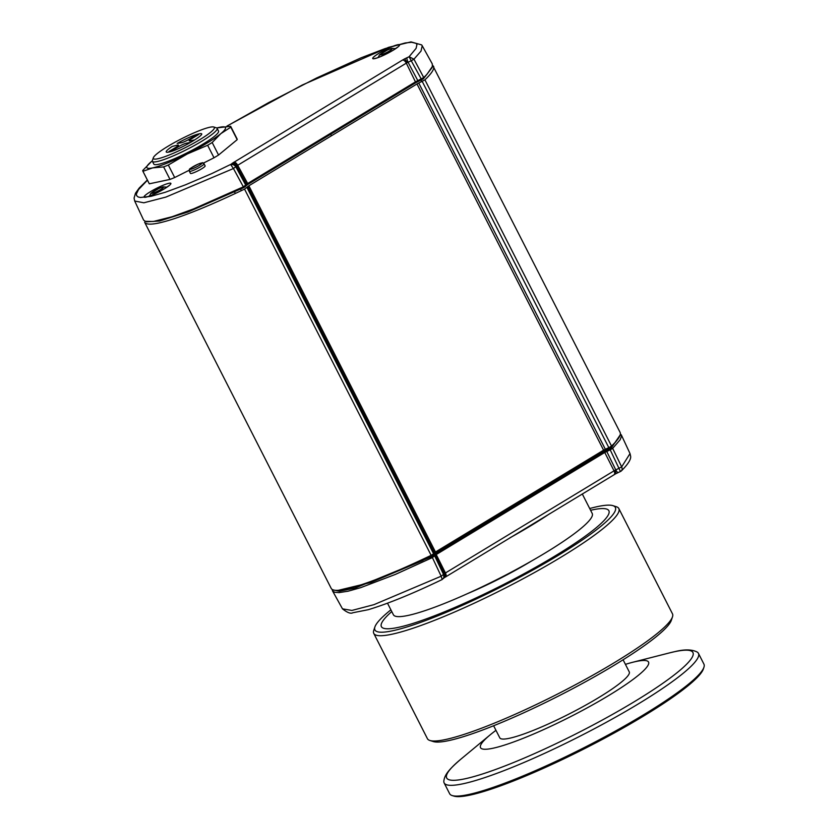 <?xml version="1.0" encoding="UTF-8"?>
<svg xmlns="http://www.w3.org/2000/svg" width="838" height="838" viewBox="0 0 838 838"><rect width="100%" height="100%" fill="white"/><g stroke="black" fill="none" stroke-linecap="round" stroke-linejoin="round"><path stroke-width="1.26" d="M247.011 187.576L433.613 553.803L431.141 555.343C392.561 573.758 364.038 585.05 345.549 589.219C337.222 590.968 332.445 590.696 331.209 588.402L144.607 222.175C145.843 224.469 150.62 224.741 158.948 222.992C177.436 218.823 205.959 207.531 244.539 189.116L248.876 185.785L416.989 83.957L424.929 79.851L611.53 446.078C618.434 439.468 621.293 434.922 620.11 432.418L432.586 65.196M611.53 446.078L608.838 447.67L422.237 81.443M418.738 83.035L605.34 449.262L608.838 447.67M605.34 449.262L603.59 450.184L416.989 83.957M248.876 185.785L435.477 552.012L603.59 450.184M435.477 552.012L434.44 552.776L247.839 186.549M433.613 553.803L434.44 552.776M424.929 79.851C431.832 73.241 434.692 68.695 433.508 66.202M333.241 589.921L339.411 591.24L355.019 588.098L431.895 556.537L435.697 553.489L603.831 451.64L611.405 447.806L620.162 435.027M445.292 576.911A4.148 1.906 -121.2 0 0 445.575 576.795A4.148 1.906 -121.2 0 0 445.439 572.962L614.034 470.841L604.753 452.468L436.619 554.306L432.282 557.637L395.494 574.365L360.717 587.648L348.095 591.199L339.013 592.602L334.75 592.277L332.571 590.937L332.131 589.397M613.887 474.79A4.148 1.906 -121.2 0 0 614.17 474.675A4.148 1.906 -121.2 0 0 614.034 470.841L615.783 469.919A4.148 1.226 65.5 0 0 618.287 472.506A4.148 1.226 65.5 0 0 618.434 472.391M332.445 590.748L342.491 608.849L351.887 610.441L373.916 604.669L441.165 576.209L431.895 556.537M620.382 433.77L621.503 436.221L620.13 439.793L612.672 448.372L621.67 466.871L630.019 453.578L621.272 434.807M611.405 447.806L612.672 448.372L609.98 449.954L604.753 452.468L603.831 451.64M606.23 450.383L615.783 469.919L621.67 466.871C622.529 469.165 622.121 470.705 620.434 471.48L609.718 448.801M342.491 608.849C347.309 612.662 350.755 613.961 352.819 612.756L368.238 609.708C388.591 603.528 413.249 593.451 442.223 579.487L441.165 576.209L444.402 573.726L435.582 555.081L434.273 554.547M614.883 470.369L616.15 473.564L620.434 471.48M443.396 578.555L443.962 577.843A4.148 3.928 -141.2 0 0 444.402 573.726L445.439 572.962L435.697 553.489M442.223 579.487L443.899 577.612L443.648 574.659L434.754 556.097L433.445 555.563M432.02 67.668L423.4 78.824L415.837 82.669L247.692 184.517L243.9 187.555L188.246 211.899L159.482 221.054L146.629 221.787M233.959 162.163A4.148 1.906 58.8 0 1 237.709 165.275L237.049 165.704A4.148 3.153 -126.5 0 0 232.241 163.295L402.565 60.032A4.148 1.906 58.8 0 1 406.315 63.154L237.709 165.275L247.681 183.512L415.816 81.663L423.745 77.567L426.93 74.362L432.387 66.443L432.261 63.856L422.216 45.744L421.022 51.076L413.951 59.194L423.745 77.567L423.4 78.824M237.049 165.704L236.672 166.05A4.148 3.928 -141.2 0 0 231.267 164.154L232.241 163.295M407.111 57.644A4.148 1.226 65.5 0 0 408.064 62.232L407.153 62.672L404.764 58.796L409.112 56.733L411.249 60.786L413.951 59.194L409.112 56.733L416.088 48.363L416.926 44.592L416.057 43.335L411.626 42.288L405.236 42.948L385.071 48.604L361.063 57.822L316.722 77.934L268.757 102.55L227.098 126.035M147.446 180.17L138.49 189.598L136.395 193.966L136.573 195.568L138.092 196.951L140.365 197.485L150.934 196.343L165.411 192.227L185.47 184.821L211.951 173.508L231.267 164.154M134.698 201.026L143.633 220.132L145.372 221.337L153.323 221.494L172.083 216.738L193.62 208.892L243.345 186.832L233.446 168.532L165.882 197.087L143.864 202.796L134.698 201.026L134.08 198.093L135.484 193.232L139.234 188.005L147.362 180.002M243.9 187.555L243.345 186.832L247.681 183.512L247.692 184.517M246.267 185.575L246.644 184.276L236.672 166.05L233.446 168.532L230.796 164.74C232.796 164.143 234.504 164.897 235.928 166.982L245.827 185.292L245.45 186.591M421.713 79.83L411.249 60.786L408.064 62.232L418.235 81.412M218.55 155.03A49.295 6.924 153 0 1 214.015 157.774L207.635 145.278A49.295 6.924 -27 0 0 212.182 142.523L218.55 155.03L237.185 139.674L230.806 127.167L220.865 133.619L212.182 142.523M167.747 146.42A34.253 4.808 -27 0 0 153.323 157.785A34.253 4.808 -27 0 0 186.015 147.289A34.253 4.808 -27 0 0 213.732 126.999A34.253 4.808 -27 0 0 167.747 146.42M153.323 157.785L152.401 160.508A36.327 5.101 -27 0 0 152.401 161.325A36.327 5.101 -27 0 0 201.832 141.213A36.327 5.101 -27 0 0 217.136 128.34A36.327 5.101 -27 0 0 216.476 127.868L213.732 126.999M152.401 161.325L153.804 164.07A36.327 5.101 -27 0 0 203.236 143.958A36.327 5.101 -27 0 0 218.529 131.084L217.136 128.34M189.21 170.24L174.692 177.53A49.295 6.924 153 0 1 169.999 179.416L163.62 166.909L152.652 167.883A44.11 6.191 153 0 1 151.469 161.535L152.327 160.823A44.11 6.191 153 0 0 151.469 161.535L142.774 170.439A49.295 6.924 -27 0 0 142.869 171.182A49.295 6.924 -27 0 0 142.942 171.298L149.311 183.805A49.295 6.924 153 0 1 149.237 183.69L142.869 171.182M216.644 127.931L230.649 126.308A49.295 6.924 -27 0 1 230.722 126.423A49.295 6.924 -27 0 1 230.806 127.167M214.015 157.774L203.414 163.106M207.635 145.278L187.356 153.92L168.323 165.023L174.692 177.53M169.999 179.416L149.311 183.805M216.791 127.994A44.11 6.191 153 0 1 219.682 127.282A44.11 6.191 153 0 1 220.865 133.619A44.11 6.191 153 0 1 187.356 153.92A44.11 6.191 153 0 1 152.652 167.883L142.942 171.298M163.62 166.909A49.295 6.924 -27 0 0 168.323 165.023M237.018 138.815A49.295 6.924 153 0 1 237.091 138.93A49.295 6.924 153 0 1 237.185 139.674M177.164 143.445L181.542 142.711A6.484 0.911 -27 0 0 189.514 139.077L196.27 134.991A18.164 2.545 153 0 1 198.711 134.468L191.954 138.563A6.484 0.911 -27 0 0 189.22 140.857A6.484 0.911 -27 0 0 190.069 140.899L194.248 140.019A18.164 2.545 153 0 1 190.31 142.408L186.13 143.288A6.484 0.911 -27 0 0 178.159 146.922L171.392 151.018A18.164 2.545 153 0 1 168.962 151.531L175.718 147.436A6.484 0.911 -27 0 0 178.452 145.142A6.484 0.911 -27 0 0 177.593 145.1L172.23 146.43A19.724 2.765 153 0 0 168.857 152.076C180.023 149.992 211.438 130.958 198.816 133.923A19.724 2.765 153 0 0 177.164 143.445M189.378 171.277L190.446 173.382A8.233 1.152 -27 0 0 197.831 170.91A8.233 1.152 -27 0 0 205.132 166.06A8.233 1.152 -27 0 0 205.121 165.893L204.053 163.787C200.931 162.446 205.404 162.027 198.218 164.07C186.905 170.355 189.849 168.27 189.378 171.277A8.233 1.152 -27 0 0 196.762 168.805A8.233 1.152 -27 0 0 204.063 163.955A8.233 1.152 -27 0 0 204.053 163.787M672.474 616.894L671.332 620.298A134.918 18.939 153 0 1 519.288 714.814A134.918 18.939 153 0 1 433.33 741.567L429.904 740.488A137.516 19.305 -27 0 0 517.517 713.222A137.516 19.305 -27 0 0 672.474 616.894A137.516 19.305 -27 0 0 672.474 613.825L618.821 508.53A137.516 19.305 153 0 1 505.063 588.171A137.516 19.305 153 0 1 373.769 633.392A137.516 19.305 153 0 1 373.769 630.323L374.911 626.918A134.918 18.939 -27 0 0 503.732 585.553A134.918 18.939 -27 0 0 612.913 505.649A134.918 18.939 -27 0 0 589.701 508.53M390.885 609.834A134.918 18.939 -27 0 0 374.911 626.918M612.913 505.649L616.339 506.728A137.516 19.305 153 0 1 618.821 508.53M373.769 633.392L427.422 738.687A137.516 19.305 -27 0 0 429.904 740.488M391.775 611.562A127.659 17.923 -27 0 0 381.384 623.776A127.659 17.923 -27 0 0 409.772 624.394A127.659 17.923 -27 0 0 546.701 560.947A127.659 17.923 -27 0 0 606.565 509.043A127.659 17.923 -27 0 0 590.591 510.269M531.638 560.947A77.84 10.925 153 0 1 467.426 593.66M582.295 493.98L592.204 513.443A111.569 15.66 153 0 1 523.446 565.556A111.569 15.66 153 0 1 408.033 615.448A111.569 15.66 153 0 1 393.389 614.746L387.523 603.234M549.686 513.736A111.569 15.66 153 0 1 509.797 537.891M703.92 667.299L703.354 669.007A141.402 19.85 153 0 1 586.37 747.737A141.402 19.85 153 0 1 453.913 796.1L452.195 795.566A142.701 20.039 -27 0 0 585.867 746.752A142.701 20.039 -27 0 0 703.92 667.299A142.701 20.039 -27 0 0 703.92 664.115L698.442 653.357A142.701 20.039 -27 0 0 697.069 651.985C691.863 649.377 684.52 649.251 675.04 651.587L669.614 652.865A138.186 19.4 -27 0 1 674.8 651.65A138.186 19.4 -27 0 1 634.722 701.458A138.186 19.4 -27 0 1 464.818 778.837A138.186 19.4 -27 0 1 460.68 759.322C448.403 769.923 444.653 774.92 443.847 781.016A142.701 20.039 -27 0 0 444.14 782.922A142.701 20.039 -27 0 0 580.388 735.994A142.701 20.039 -27 0 0 698.442 653.357M444.14 782.922L449.618 793.68A142.701 20.039 -27 0 0 452.195 795.566M495.96 730.327A94.285 13.24 -27 0 0 490.062 734.947A94.285 13.24 -27 0 0 492.891 748.261A94.285 13.24 -27 0 0 611.489 693.833A94.285 13.24 -27 0 0 632.627 662.303A94.285 13.24 -27 0 0 625.42 664.366M493.624 725.75L499.794 737.849A72.644 10.203 -27 0 0 569.159 713.955A72.644 10.203 -27 0 0 629.254 671.887L623.095 659.778M612.547 445.104L609.142 448.037L518.774 502.779L518.135 501.941M612.819 445.376L616.496 440.893M338.363 590.308L370.752 582.515L422.509 560.653L421.954 559.7M422.509 560.653L518.774 502.779M235.289 193.505L234.619 191.954M431.141 555.343L244.539 189.116M444.779 573.412A4.148 3.153 53.5 0 1 444.171 577.717L444.171 577.717A4.148 3.153 53.5 0 1 443.941 577.874M443.836 577.99L616.087 473.543M396.018 48.353A12.465 1.749 -27 0 0 395.379 48.541M378.179 57.309A12.465 1.749 -27 0 0 377.655 57.707M393.232 50.196A15.063 2.116 153 0 1 372.711 58.451A15.063 2.116 153 0 1 392.53 46.446A15.063 2.116 153 0 1 393.232 50.196M167.338 186.874A12.465 1.749 -27 0 0 166.699 187.052M149.499 195.82A12.465 1.749 -27 0 0 148.975 196.228M164.552 188.718A15.063 2.116 153 0 1 144.031 196.972A15.063 2.116 153 0 1 163.85 184.968A15.063 2.116 153 0 1 164.552 188.718M407.153 62.672L406.315 63.154L415.837 82.669M402.565 60.032L404.764 58.796M201.968 163.263A6.683 0.943 -27 0 0 193.337 166.553A6.683 0.943 -27 0 0 192.73 168.668A6.683 0.943 -27 0 0 201.968 163.263M389.544 50.898A6.746 0.943 -27 0 0 388.79 49.442A6.746 0.943 -27 0 0 380.148 54.763A6.746 0.943 -27 0 0 389.544 50.898M160.645 189.545A6.746 0.943 -27 0 0 160.33 187.869A6.746 0.943 -27 0 0 151.458 193.243A6.746 0.943 -27 0 0 160.645 189.545M428.019 556.841L428.407 557.511M331.335 135.84L330.863 134.143M421.493 81.736L421.263 80.029M240.653 189.105L241.334 190.655M620.466 471.522L621.314 470.946C630.794 461.529 630.867 457.6 630.637 456.301L630.019 453.578M398.27 46.708L393.053 50.27C384.055 55.287 377.917 58.021 374.638 58.492L375.005 58.566M169.59 185.229L164.374 188.78C155.376 193.798 149.237 196.542 145.959 197.003L146.325 197.087M226.993 126.046L302.246 85.036L388.602 47.326L410.997 41.9L421.671 44.917L422.216 45.744M432.366 66.495L431.979 67.826M145.372 221.337L146.681 221.808M237.091 138.93L230.722 126.423M395.588 48.646L391.681 48.363L387.701 49.861L379.593 54.753L378.148 57.539M166.909 187.167L163.001 186.874L159.021 188.382L150.913 193.264L149.468 196.05M490.062 734.947L460.68 759.322M632.627 662.303L669.614 652.865"/></g></svg>
